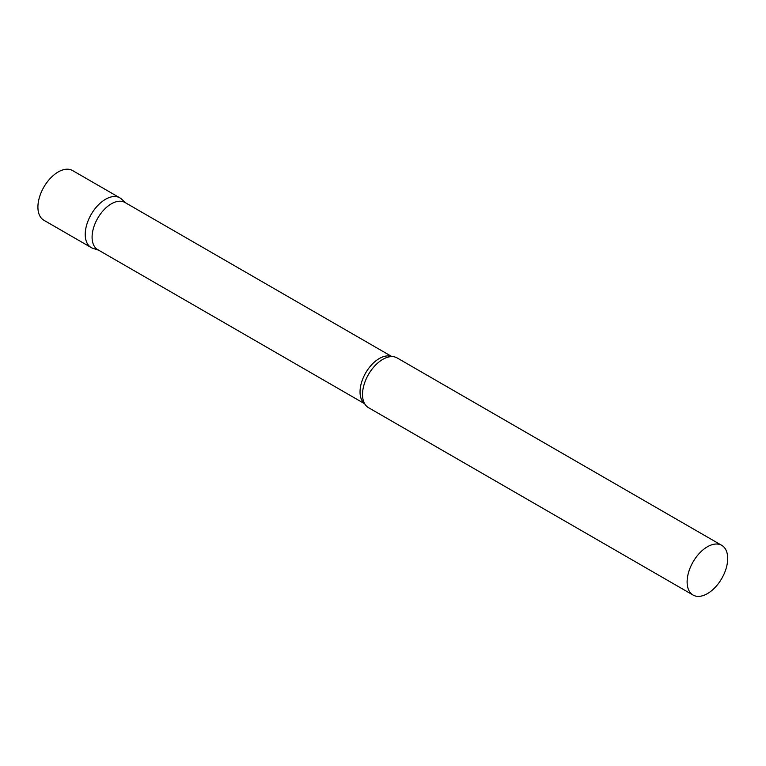 <?xml version="1.0" encoding="UTF-8"?>
<svg xmlns="http://www.w3.org/2000/svg" width="766" height="766" viewBox="0 0 766 766"><rect width="100%" height="100%" fill="white"/><g stroke="black" fill="none" stroke-linecap="round" stroke-linejoin="round"><path stroke-width="1.15" d="M91.183 247.552A28.687 16.565 -60 0 1 86.778 224.562A28.687 16.565 -60 0 1 105.526 199.284A28.687 16.565 -60 0 1 119.869 197.858L72.54 170.531A28.687 16.565 -60 0 0 58.197 171.957A28.687 16.565 -60 0 0 39.459 197.235A28.687 16.565 -60 0 0 43.853 220.235L91.183 247.552M391.914 356.602L124.973 202.483A27.241 15.722 120 0 0 103.984 209.779A27.241 15.722 120 0 0 92.092 237.192A27.241 15.722 120 0 0 97.732 249.659L364.673 403.778M125.825 202.98L121.545 199.083A28.687 16.565 120 0 0 98.948 204.34A28.687 16.565 120 0 0 85.237 234.425A28.687 16.565 120 0 0 93.079 248.395L98.584 250.156M721.754 545.354L397.152 357.942A28.687 16.565 120 0 0 389.08 356.889A28.687 16.565 120 0 0 362.519 394.509A28.687 16.565 120 0 0 363.515 401.183A28.687 16.565 120 0 0 368.456 407.636L693.067 595.048A28.687 16.565 120 0 0 715.176 587.369A28.687 16.565 120 0 0 727.7 558.491A28.687 16.565 120 0 0 721.754 545.354A28.687 16.565 120 0 0 699.645 553.042A28.687 16.565 120 0 0 687.121 581.921A28.687 16.565 120 0 0 693.067 595.048M391.723 356.602A27.241 15.722 120 0 0 371.184 365.286A27.241 15.722 120 0 0 360.039 391.886A27.241 15.722 120 0 0 364.587 403.615"/></g></svg>
